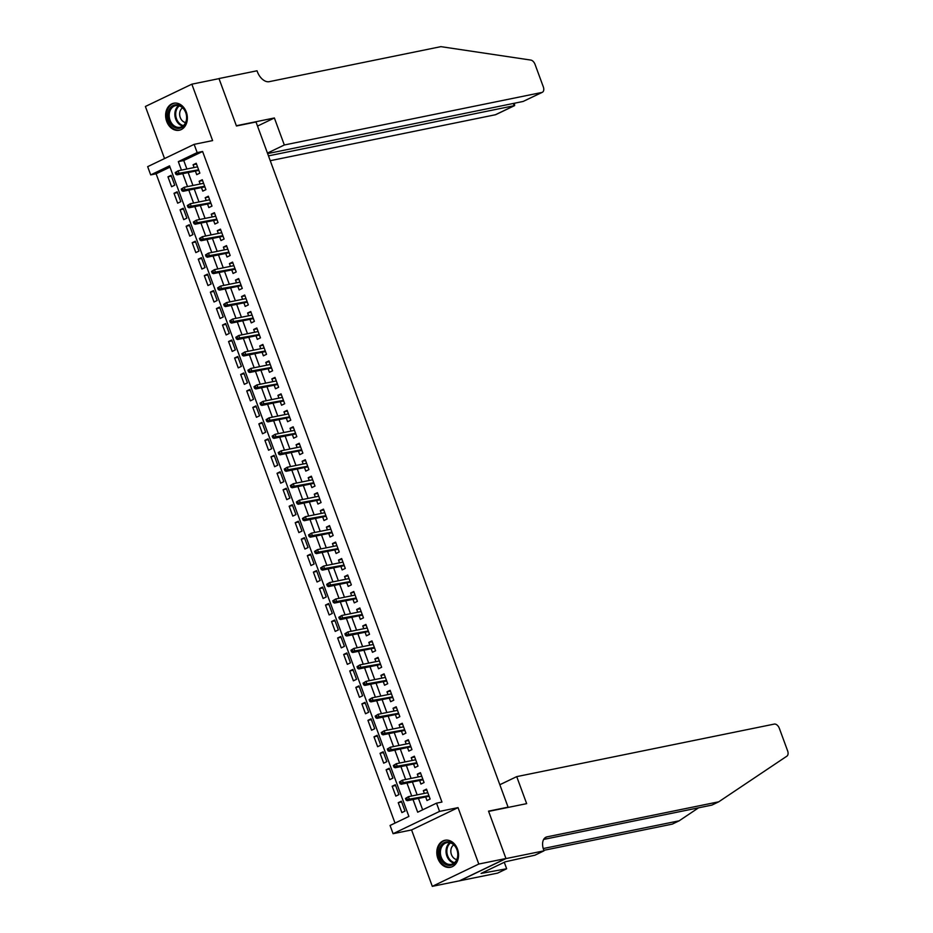 <?xml version="1.0" encoding="UTF-8"?>
<svg xmlns="http://www.w3.org/2000/svg" width="933" height="933" viewBox="0 0 933 933"><rect width="100%" height="100%" fill="white"/><g stroke="black" fill="none" stroke-linecap="round" stroke-linejoin="round"><path stroke-width="1.4" d="M166.704 121.442A13.785 10.741 -101.5 0 0 179.253 130.247A13.785 10.741 -101.5 0 0 186.297 112.042A13.785 10.741 -101.5 0 0 173.736 103.225A13.785 10.741 -101.5 0 0 166.704 121.442M437.88 858.488A13.785 10.741 -101.5 0 0 450.429 867.293A13.785 10.741 -101.5 0 0 457.473 849.077A13.785 10.741 -101.5 0 0 444.924 840.271A13.785 10.741 -101.5 0 0 437.88 858.488M170.004 167.124L156.126 173.795L150.691 174.903L147.671 166.657L194.134 144.358L197.166 152.592L178.32 161.631L181.445 170.121M507.132 807.616L508.088 807.162L256.004 121.99L236.446 125.99L219.022 78.629L191.848 84.18L145.385 106.479L164.546 158.563M508.088 807.162L488.53 811.15L505.954 858.5L459.491 880.81L432.317 886.35L478.792 864.04L458.033 807.628L439.56 811.395L393.096 833.705L390.064 825.472L408.899 816.433L169.538 165.852L150.691 174.903M458.033 807.628L411.57 829.938L432.317 886.35M411.57 829.938L393.096 833.705M156.126 173.795L395.021 823.093M505.954 858.5L478.792 864.04M195.405 171.077L196.711 174.658L199.849 173.141L196.222 163.263L193.084 164.768L194.099 167.532M201.458 187.556L202.776 191.125L205.913 189.621L202.274 179.731L199.137 181.247L200.152 184.011M207.523 204.024L208.829 207.593L211.978 206.088L208.339 196.21L205.202 197.714L206.216 200.478M213.575 220.491L214.893 224.06L218.03 222.555L214.403 212.677L211.255 214.182L212.281 216.946M219.64 236.959L220.958 240.539L224.095 239.023L220.456 229.145L217.319 230.649L218.334 233.413M225.704 253.438L227.011 257.007L230.159 255.502L226.521 245.612L223.384 247.128L224.398 249.892M231.757 269.905L233.075 273.474L236.212 271.969L232.574 262.091L229.436 263.596L230.451 266.36M237.822 286.373L239.14 289.941L242.277 288.437L238.638 278.559L235.501 280.063L236.516 282.827M243.875 302.84L245.192 306.421L248.33 304.904L244.703 295.026L241.554 296.531L242.58 299.295M249.939 319.319L251.257 322.888L254.394 321.384L250.755 311.494L247.618 313.01L248.633 315.774M256.004 335.787L257.31 339.355L260.459 337.851L256.82 327.973L253.683 329.477L254.697 332.241M262.056 352.254L263.374 355.823L266.511 354.318L262.873 344.44L259.736 345.945L260.75 348.709M268.121 368.722L269.439 372.302L272.576 370.786L268.937 360.908L265.8 362.412L266.815 365.176M274.174 385.201L275.492 388.769L278.629 387.265L275.002 377.375L271.853 378.88L272.879 381.655M280.238 401.668L281.556 405.237L284.693 403.732L281.055 393.843L277.917 395.359L278.932 398.123M286.303 418.136L287.609 421.704L290.758 420.2L287.119 410.322L283.982 411.826L284.997 414.59M292.356 434.603L293.673 438.183L296.811 436.667L293.172 426.789L290.035 428.294L291.049 431.058M298.42 451.082L299.738 454.651L302.875 453.146L299.236 443.257L296.099 444.761L297.114 447.537M304.473 467.55L305.791 471.118L308.928 469.614L305.301 459.724L302.152 461.24L303.178 464.004M310.537 484.017L311.855 487.586L314.992 486.081L311.354 476.203L308.217 477.708L309.231 480.472M316.602 500.485L317.908 504.053L321.057 502.549L317.418 492.671L314.281 494.175L315.296 496.939M322.655 516.952L323.973 520.532L327.11 519.016L323.471 509.138L320.334 510.643L321.349 513.418M328.719 533.431L330.037 537L333.174 535.495L329.536 525.606L326.398 527.122L327.413 529.886M334.772 549.899L336.09 553.467L339.227 551.963L335.6 542.085L332.451 543.589L333.478 546.353M340.837 566.366L342.154 569.935L345.292 568.43L341.653 558.552L338.516 560.057L339.53 562.821M346.901 582.833L348.207 586.414L351.356 584.898L347.717 575.02L344.58 576.524L345.595 579.288M352.954 599.313L354.272 602.881L357.409 601.377L353.77 591.487L350.633 593.003L351.648 595.767M359.018 615.78L360.336 619.349L363.473 617.844L359.835 607.966L356.698 609.471L357.712 612.235M365.083 632.247L366.389 635.816L369.526 634.312L365.899 624.434L362.75 625.938L363.777 628.702M371.136 648.715L372.454 652.295L375.591 650.779L371.952 640.901L368.815 642.405L369.83 645.17M377.2 665.194L378.506 668.763L381.655 667.258L378.017 657.368L374.879 658.885L375.894 661.649M383.253 681.661L384.571 685.23L387.708 683.726L384.069 673.848L380.932 675.352L381.947 678.116M389.318 698.129L390.635 701.698L393.773 700.193L390.134 690.315L386.997 691.82L388.011 694.584M395.382 714.596L396.688 718.177L399.825 716.661L396.198 706.782L393.05 708.287L394.076 711.051M401.435 731.075L402.753 734.644L405.89 733.14L402.251 723.25L399.114 724.766L400.129 727.53M407.499 747.543L408.806 751.112L411.954 749.607L408.316 739.729L405.179 741.234L406.193 743.998M413.552 764.01L414.87 767.579L418.007 766.075L414.369 756.197L411.231 757.701L412.246 760.465M419.617 780.478L420.935 784.058L424.072 782.542L420.433 772.664L417.296 774.168L418.311 776.932M401.668 801.995L398.239 802.695L401.878 812.585L405.015 811.08L401.377 801.19L398.239 802.695M395.615 785.528L392.175 786.227L395.814 796.117L398.951 794.601L395.312 784.723L392.175 786.227M389.551 769.06L386.122 769.76L389.749 779.638L392.898 778.134L389.259 768.256L386.122 769.76M383.498 752.593L380.058 753.293L383.696 763.171L386.833 761.666L383.195 751.776L380.058 753.293M377.433 736.114L373.993 736.813L377.632 746.703L380.769 745.199L377.142 735.309L373.993 736.813M371.369 719.646L367.94 720.346L371.579 730.236L374.716 728.72L371.077 718.842L367.94 720.346M365.316 703.179L361.876 703.879L365.514 713.757L368.652 712.252L365.013 702.374L361.876 703.879M359.252 686.711L355.823 687.411L359.45 697.289L362.599 695.785L358.96 685.895L355.823 687.411M353.199 670.232L349.758 670.932L353.397 680.822L356.534 679.317L352.896 669.428L349.758 670.932M347.134 653.765L343.694 654.465L347.333 664.354L350.47 662.838L346.843 652.96L343.694 654.465M341.07 637.297L337.641 637.997L341.268 647.875L344.417 646.371L340.778 636.493L337.641 637.997M335.017 620.83L331.577 621.53L335.215 631.408L338.352 629.903L334.714 620.025L331.577 621.53M328.952 604.351L325.524 605.062L329.151 614.94L332.288 613.436L328.661 603.546L325.524 605.062M322.9 587.883L319.459 588.583L323.098 598.473L326.235 596.957L322.596 587.079L319.459 588.583M316.835 571.416L313.395 572.116L317.033 581.994L320.171 580.489L316.544 570.611L313.395 572.116M310.771 554.948L307.342 555.648L310.969 565.526L314.118 564.022L310.479 554.144L307.342 555.648M304.718 538.469L301.277 539.181L304.916 549.059L308.053 547.554L304.415 537.665L301.277 539.181M298.653 522.002L295.225 522.702L298.852 532.591L301.989 531.075L298.362 521.197L295.225 522.702M292.6 505.534L289.16 506.234L292.799 516.112L295.936 514.608L292.297 504.73L289.16 506.234M286.536 489.067L283.096 489.767L286.734 499.645L289.871 498.14L286.244 488.262L283.096 489.767M280.471 472.588L277.043 473.299L280.67 483.177L283.819 481.673L280.18 471.783L277.043 473.299M274.419 456.12L270.978 456.82L274.617 466.71L277.754 465.194L274.115 455.316L270.978 456.82M268.354 439.653L264.914 440.353L268.552 450.231L271.69 448.726L268.063 438.848L264.914 440.353M262.301 423.185L258.861 423.885L262.5 433.763L265.637 432.259L261.998 422.381L258.861 423.885M256.237 406.718L252.796 407.418L256.435 417.296L259.572 415.791L255.934 405.902L252.796 407.418M250.172 390.239L246.744 390.939L250.371 400.828L253.519 399.312L249.881 389.434L246.744 390.939M244.119 373.771L240.679 374.471L244.318 384.349L247.455 382.845L243.816 372.967L240.679 374.471M238.055 357.304L234.615 358.004L238.253 367.882L241.39 366.377L237.763 356.499L234.615 358.004M232.002 340.837L228.562 341.536L232.2 351.414L235.338 349.91L231.699 340.02L228.562 341.536M225.938 324.357L222.497 325.057L226.136 334.947L229.273 333.443L225.634 323.553L222.497 325.057M219.873 307.89L216.444 308.59L220.071 318.48L223.22 316.963L219.582 307.085L216.444 308.59M213.82 291.423L210.38 292.122L214.019 302L217.156 300.496L213.517 290.618L210.38 292.122M207.756 274.955L204.315 275.655L207.954 285.533L211.091 284.029L207.464 274.139L204.315 275.655M201.691 258.476L198.262 259.176L201.901 269.066L205.038 267.561L201.4 257.671L198.262 259.176M195.638 242.009L192.198 242.708L195.837 252.598L198.974 251.082L195.335 241.204L192.198 242.708M189.574 225.541L186.145 226.241L189.772 236.119L192.921 234.615L189.282 224.736L186.145 226.241M183.521 209.074L180.081 209.773L183.719 219.652L186.857 218.147L183.218 208.269L180.081 209.773M177.457 192.595L174.016 193.306L177.655 203.184L180.792 201.68L177.165 191.79L174.016 193.306M174.739 185.201L171.101 175.322L167.963 176.827L171.602 186.717L174.739 185.201M413.027 799.534L417.692 812.211L436.527 803.161L441.962 802.053L202.601 151.484L183.754 160.523L186.88 169.013M188.186 172.558L192.944 185.48M194.239 189.026L198.997 201.948M200.303 205.493L205.062 218.415M206.368 221.961L211.115 234.894M212.421 238.44L217.179 251.362M218.485 254.907L223.244 267.829M224.538 271.375L229.296 284.297M230.603 287.842L235.361 300.776M236.667 304.321L241.414 317.243M242.72 320.789L247.478 333.711M248.784 337.256L253.543 350.178M254.837 353.724L259.596 366.657M260.902 370.203L265.66 383.125M266.966 386.67L271.713 399.592M273.019 403.138L277.777 416.06M279.084 419.605L283.842 432.539M285.148 436.084L289.895 449.006M291.201 452.552L295.959 465.474M297.265 469.019L302.012 481.941M303.318 485.487L308.077 498.409M309.383 501.954L314.141 514.888M315.447 518.433L320.194 531.355M321.5 534.901L326.258 547.823M327.565 551.368L332.311 564.29M333.617 567.835L338.376 580.769M339.682 584.315L344.44 597.237M345.746 600.782L350.493 613.704M351.799 617.249L356.558 630.172M357.864 633.717L362.622 646.651M363.917 650.196L368.675 663.118M369.981 666.663L374.739 679.586M376.046 683.131L380.792 696.053M382.098 699.598L386.857 712.532M388.163 716.077L392.921 729M394.216 732.545L398.974 745.467M400.28 749.012L405.039 761.934M406.345 765.48L411.091 778.414M412.398 781.959L417.156 794.881M418.462 798.426L422.649 809.821M425.681 796.957L426.987 800.526L430.125 799.021L426.498 789.131L423.349 790.636L424.375 793.412M194.134 144.358L212.607 140.591L191.848 84.18M202.601 151.484L197.166 152.592M436.527 803.161L439.56 811.395M182.751 173.666L187.51 186.588M188.816 190.134L193.563 203.056M194.869 206.601L199.627 219.523M200.933 223.069L205.692 236.002M206.986 239.548L211.744 252.47M213.051 256.015L217.809 268.937M219.115 272.483L223.862 285.405M225.168 288.95L229.926 301.884M231.232 305.429L235.991 318.351M237.285 321.897L242.044 334.819M243.35 338.364L248.108 351.286M249.414 354.832L254.161 367.765M255.467 371.311L260.225 384.233M261.532 387.778L266.29 400.7M267.584 404.246L272.343 417.168M273.649 420.713L278.407 433.647M279.713 437.192L284.46 450.114M285.766 453.66L290.525 466.582M291.831 470.127L296.589 483.049M297.884 486.594L302.642 499.528M303.948 503.074L308.706 515.996M310.013 519.541L314.759 532.463M316.065 536.009L320.824 548.931M322.13 552.476L326.888 565.398M328.183 568.943L332.941 581.877M334.247 585.423L339.006 598.345M340.312 601.89L345.058 614.812M346.365 618.357L351.123 631.279M352.429 634.825L357.187 647.759M358.482 651.304L363.24 664.226M364.546 667.771L369.305 680.693M370.611 684.239L375.358 697.161M376.664 700.706L381.422 713.64M382.728 717.185L387.487 730.107M388.781 733.653L393.539 746.575M394.846 750.12L399.604 763.042M400.91 766.588L405.657 779.521M406.963 783.067L411.721 795.989M183.754 160.523L178.32 161.631M426.789 789.936L423.349 790.636M171.392 176.127L167.963 176.827M420.725 773.469L417.296 774.168M414.672 757.001L411.231 757.701M408.607 740.534L405.179 741.234M402.555 724.055L399.114 724.766M396.49 707.587L393.05 708.287M390.426 691.12L386.997 691.82M384.373 674.652L380.932 675.352M378.308 658.173L374.879 658.885M372.255 641.706L368.815 642.405M366.191 625.238L362.75 625.938M360.126 608.771L356.698 609.471M354.074 592.292L350.633 593.003M348.009 575.824L344.58 576.524M341.956 559.357L338.516 560.057M335.892 542.889L332.451 543.589M329.827 526.422L326.398 527.122M323.774 509.943L320.334 510.643M317.71 493.475L314.281 494.175M311.657 477.008L308.217 477.708M305.592 460.54L302.152 461.24M299.528 444.061L296.099 444.761M293.475 427.594L290.035 428.294M287.411 411.126L283.982 411.826M281.358 394.659L277.917 395.359M275.293 378.18L271.853 378.88M269.229 361.712L265.8 362.412M263.176 345.245L259.736 345.945M257.111 328.778L253.683 329.477M251.059 312.298L247.618 313.01M244.994 295.831L241.554 296.531M238.93 279.364L235.501 280.063M232.877 262.896L229.436 263.596M226.812 246.417L223.384 247.128M220.759 229.95L217.319 230.649M214.695 213.482L211.255 214.182M208.63 197.015L205.202 197.714M202.578 180.536L199.137 181.247M196.513 164.068L193.084 164.768M405.493 798.45L406.1 800.094L407.348 799.499L406.741 797.855L405.493 798.45L408.421 796.665L427.804 792.7M406.741 797.855L408.421 796.665L409.505 799.628L407.243 800.712L429.11 796.246M407.348 799.499L428.9 795.674M406.1 800.094L407.243 800.712M453.846 844.528A11.931 9.295 78.5 0 1 456.33 861.206A11.931 9.295 78.5 0 1 443.245 862.687A11.931 9.295 78.5 0 1 440.761 846.009A11.931 9.295 78.5 0 1 453.846 844.528M444.19 861.905A11.044 8.607 -101.5 0 0 451.292 864.32A11.044 8.607 -101.5 0 0 457.671 856.412A11.044 8.607 -101.5 0 0 453.998 845.088A11.044 8.607 -101.5 0 0 446.884 842.674A11.044 8.607 -101.5 0 0 440.504 850.581A11.044 8.607 -101.5 0 0 444.19 861.905M453.765 844.866A7.872 6.123 -101.5 0 0 453.531 857.87A7.872 6.123 -101.5 0 0 456.762 859.608M446.184 840.12A13.703 10.671 -101.5 0 0 445.811 840.178A13.703 10.671 -101.5 0 0 437.892 849.986A13.703 10.671 -101.5 0 0 442.464 864.04A13.703 10.671 -101.5 0 0 451.28 867.037A13.703 10.671 -101.5 0 0 451.665 866.944M182.658 107.482A11.931 9.295 78.5 0 1 185.142 124.159A11.931 9.295 78.5 0 1 172.069 125.652A11.931 9.295 78.5 0 1 169.584 108.974A11.931 9.295 78.5 0 1 182.658 107.482M173.002 124.859A11.044 8.607 -101.5 0 0 180.116 127.285A11.044 8.607 -101.5 0 0 186.495 119.366A11.044 8.607 -101.5 0 0 182.81 108.041A11.044 8.607 -101.5 0 0 175.696 105.627A11.044 8.607 -101.5 0 0 169.316 113.534A11.044 8.607 -101.5 0 0 173.002 124.859M182.576 107.82A7.872 6.123 -101.5 0 0 182.355 120.823A7.872 6.123 -101.5 0 0 185.585 122.561M175.007 103.073A13.703 10.671 -101.5 0 0 174.623 103.143A13.703 10.671 -101.5 0 0 166.715 112.951A13.703 10.671 -101.5 0 0 171.287 126.993A13.703 10.671 -101.5 0 0 180.104 129.99A13.703 10.671 -101.5 0 0 180.477 129.897M516.719 776.629L774.262 724.09A5.306 3.265 64.4 0 1 779.347 728.358L787.615 750.843A5.306 3.265 64.4 0 1 786.904 756.15L718.748 801.809L547.053 836.843A12.374 7.616 64.4 0 0 545.933 837.216A12.374 7.616 64.4 0 0 543.682 849.916L544.021 850.826L505.989 858.582L488.624 811.395L526.655 803.64L516.719 776.629L499.843 784.723M544.021 850.826L534.912 855.199L505.301 861.789L481.066 873.428L506.654 868.763L497.557 873.136L459.491 880.81M459.514 880.892L505.989 858.582M718.748 801.809L711.867 805.109L543.659 839.432M543.239 848.54L679.154 820.818L672.285 824.119L543.834 850.325M679.154 820.818L698.537 807.838M506.654 868.763L504.275 862.279M484.32 872.763L484.04 871.993M270.243 160.698L495.4 114.759L514.176 105.744L513.337 103.458M268.471 155.869L514.608 105.604L495.878 114.596A5.306 3.265 -115.6 0 1 495.4 114.759M274.384 117.978L284.32 144.988L541.875 92.449A5.306 3.265 64.4 0 0 542.341 92.297A5.306 3.265 64.4 0 0 543.309 86.851L535.041 64.365A5.306 3.265 64.4 0 0 530.795 60.074L440.901 46.65L269.205 81.672A12.374 7.616 -115.6 0 1 257.356 71.701L257.018 70.791L218.987 78.547L236.352 125.733L274.384 117.978L257.508 126.083M284.32 144.988L267.444 153.094M267.619 153.583L523.098 101.464L541.875 92.449M542.341 92.297L523.098 101.464M514.468 103.225L514.608 105.604M399.429 781.982L400.035 783.627L401.295 783.032L400.689 781.376L399.429 781.982L402.356 780.186L421.751 776.233M400.689 781.376L402.356 780.186L403.453 783.16L401.19 784.245L423.057 779.778M401.295 783.032L422.836 779.195M400.035 783.627L401.19 784.245M393.364 765.515L393.971 767.159L395.23 766.553L394.624 764.908L393.364 765.515L396.303 763.719L415.686 759.765M394.624 764.908L396.303 763.719L397.388 766.681L395.125 767.766L416.993 763.311M395.23 766.553L416.783 762.727M393.971 767.159L395.125 767.766M387.312 749.036L387.918 750.692L389.178 750.085L388.571 748.441L387.312 749.036L390.239 747.251L409.634 743.298M388.571 748.441L390.239 747.251L391.335 750.214L389.073 751.298L410.928 746.843M389.178 750.085L410.718 746.26M387.918 750.692L389.073 751.298M381.247 732.568L381.854 734.213L383.113 733.618L382.507 731.973L381.247 732.568L384.174 730.784L403.569 726.83M382.507 731.973L384.174 730.784L385.271 733.746L383.008 734.831L404.875 730.376M383.113 733.618L404.654 729.793M381.854 734.213L383.008 734.831M375.194 716.101L375.801 717.745L377.049 717.15L376.442 715.494L375.194 716.101L378.122 714.305L397.505 710.351M376.442 715.494L378.122 714.305L379.206 717.279L376.944 718.363L398.811 713.897M377.049 717.15L398.601 713.313M375.801 717.745L376.944 718.363M369.13 699.633L369.736 701.278L370.996 700.671L370.389 699.027L369.13 699.633L372.057 697.837L391.452 693.884M370.389 699.027L372.057 697.837L373.153 700.8L370.891 701.884L392.758 697.429M370.996 700.671L392.536 696.846M369.736 701.278L370.891 701.884M363.065 683.166L363.672 684.81L364.931 684.204L364.325 682.559L363.065 683.166L366.004 681.37L385.387 677.416M364.325 682.559L366.004 681.37L367.089 684.332L364.826 685.417L386.694 680.962M364.931 684.204L386.484 680.379M363.672 684.81L364.826 685.417M357.012 666.687L357.619 668.343L358.867 667.736L358.272 666.092L357.012 666.687L359.94 664.902L379.334 660.949M358.272 666.092L359.94 664.902L361.024 667.865L358.773 668.949L380.629 664.494M358.867 667.736L380.419 663.911M357.619 668.343L358.773 668.949M350.948 650.219L351.554 651.864L352.814 651.269L352.207 649.613L350.948 650.219L353.875 648.423L373.27 644.47M352.207 649.613L353.875 648.423L354.972 651.397L352.709 652.482L374.576 648.015M352.814 651.269L374.355 647.444M351.554 651.864L352.709 652.482M344.895 633.752L345.502 635.396L346.749 634.79L346.143 633.145L344.895 633.752L347.822 631.956L367.205 628.002M346.143 633.145L347.822 631.956L348.907 634.918L346.644 636.003L368.512 631.548M346.749 634.79L368.302 630.965M345.502 635.396L346.644 636.003M338.831 617.284L339.437 618.929L340.697 618.322L340.09 616.678L338.831 617.284L341.758 615.488L361.153 611.535M340.09 616.678L341.758 615.488L342.854 618.451L340.592 619.535L362.459 615.08M340.697 618.322L362.237 614.497M339.437 618.929L340.592 619.535M332.766 600.805L333.373 602.461L334.632 601.855L334.026 600.211L332.766 600.805L335.705 599.021L355.088 595.067M334.026 600.211L335.705 599.021L336.79 601.983L334.527 603.068L356.394 598.613M334.632 601.855L356.184 598.03M333.373 602.461L334.527 603.068M326.713 584.338L327.32 585.982L328.568 585.388L327.973 583.731L326.713 584.338L329.641 582.554L349.024 578.588M327.973 583.731L329.641 582.554L330.725 585.516L328.474 586.6L350.33 582.134M328.568 585.388L350.12 581.562M327.32 585.982L328.474 586.6M320.649 567.87L321.255 569.515L322.515 568.908L321.908 567.264L320.649 567.87L323.576 566.074L342.971 562.121M321.908 567.264L323.576 566.074L324.672 569.037L322.41 570.133L344.277 565.666M322.515 568.908L344.055 565.083M321.255 569.515L322.41 570.133M314.596 551.403L315.202 553.047L316.45 552.441L315.844 550.797L314.596 551.403L317.523 549.607L336.906 545.653M315.844 550.797L317.523 549.607L318.608 552.569L316.345 553.654L338.212 549.199M316.45 552.441L338.003 548.616M315.202 553.047L316.345 553.654M308.531 534.924L309.138 536.58L310.397 535.974L309.791 534.329L308.531 534.924L311.459 533.14L330.853 529.186M309.791 534.329L311.459 533.14L312.555 536.102L310.292 537.186L332.16 532.731M310.397 535.974L331.938 532.148M309.138 536.58L310.292 537.186M302.467 518.456L303.073 520.101L304.333 519.506L303.726 517.85L302.467 518.456L305.406 516.672L324.789 512.707M303.726 517.85L305.406 516.672L306.49 519.634L304.228 520.719L326.095 516.252M304.333 519.506L325.885 515.681M303.073 520.101L304.228 520.719M296.414 501.989L297.021 503.633L298.268 503.027L297.674 501.383L296.414 501.989L299.341 500.193L318.724 496.239M297.674 501.383L299.341 500.193L300.426 503.167L298.175 504.252L320.031 499.785M298.268 503.027L319.821 499.202M297.021 503.633L298.175 504.252M290.35 485.522L290.956 487.166L292.216 486.56L291.609 484.915L290.35 485.522L293.277 483.726L312.672 479.772M291.609 484.915L293.277 483.726L294.373 486.688L292.111 487.772L313.978 483.317M292.216 486.56L313.756 482.734M290.956 487.166L292.111 487.772M284.297 469.042L284.903 470.699L286.151 470.092L285.545 468.448L284.297 469.042L287.224 467.258L306.607 463.304M285.545 468.448L287.224 467.258L288.309 470.22L286.046 471.305L307.913 466.85M286.151 470.092L307.703 466.267M284.903 470.699L286.046 471.305M278.232 452.575L278.839 454.219L280.098 453.625L279.492 451.969L278.232 452.575L281.16 450.791L300.554 446.825M279.492 451.969L281.16 450.791L282.256 453.753L279.993 454.837L301.86 450.371M280.098 453.625L301.639 449.799M278.839 454.219L279.993 454.837M272.168 436.108L272.774 437.752L274.034 437.145L273.427 435.501L272.168 436.108L275.107 434.311L294.49 430.358M273.427 435.501L275.107 434.311L276.191 437.285L273.929 438.37L295.796 433.903M274.034 437.145L295.586 433.32M272.774 437.752L273.929 438.37M266.115 419.64L266.721 421.284L267.969 420.678L267.363 419.034L266.115 419.64L269.042 417.844L288.425 413.89M267.363 419.034L269.042 417.844L270.127 420.806L267.876 421.891L289.731 417.436M267.969 420.678L289.522 416.853M266.721 421.284L267.876 421.891M260.05 403.161L260.657 404.817L261.916 404.211L261.31 402.566L260.05 403.161L262.978 401.377L282.372 397.423M261.31 402.566L262.978 401.377L264.074 404.339L261.811 405.423L283.679 400.968M261.916 404.211L283.457 400.385M260.657 404.817L261.811 405.423M253.998 386.694L254.604 388.338L255.852 387.743L255.245 386.099L253.998 386.694L256.925 384.909L276.308 380.944M255.245 386.099L256.925 384.909L258.009 387.871L255.747 388.956L277.614 384.489M255.852 387.743L277.404 383.918M254.604 388.338L255.747 388.956M247.933 370.226L248.54 371.87L249.799 371.264L249.193 369.62L247.933 370.226L250.86 368.43L270.255 364.476M249.193 369.62L250.86 368.43L251.957 371.404L249.694 372.489L271.55 368.022M249.799 371.264L271.34 367.439M248.54 371.87L249.694 372.489M241.869 353.759L242.475 355.403L243.735 354.797L243.128 353.152L241.869 353.759L244.796 351.963L264.191 348.009M243.128 353.152L244.796 351.963L245.892 354.925L243.63 356.009L265.497 351.554M243.735 354.797L265.287 350.971M242.475 355.403L243.63 356.009M235.816 337.279L236.422 338.936L237.67 338.329L237.064 336.685L235.816 337.279L238.743 335.495L258.126 331.542M237.064 336.685L238.743 335.495L239.828 338.457L237.577 339.542L259.432 335.087M237.67 338.329L259.222 334.504M236.422 338.936L237.577 339.542M229.751 320.812L230.358 322.456L231.617 321.862L231.011 320.217L229.751 320.812L232.679 319.028L252.073 315.074M231.011 320.217L232.679 319.028L233.775 321.99L231.512 323.075L253.379 318.608M231.617 321.862L253.158 318.036M230.358 322.456L231.512 323.075M223.698 304.345L224.305 305.989L225.553 305.394L224.946 303.738L223.698 304.345L226.626 302.549L246.009 298.595M224.946 303.738L226.626 302.549L227.71 305.523L225.448 306.607L247.315 302.14M225.553 305.394L247.105 301.557M224.305 305.989L225.448 306.607M217.634 287.877L218.24 289.522L219.5 288.915L218.893 287.271L217.634 287.877L220.561 286.081L239.956 282.128M218.893 287.271L220.561 286.081L221.657 289.043L219.395 290.128L241.25 285.673M219.5 288.915L241.041 285.09M218.24 289.522L219.395 290.128M211.569 271.41L212.176 273.054L213.435 272.448L212.829 270.803L211.569 271.41L214.497 269.614L233.891 265.66M212.829 270.803L214.497 269.614L215.593 272.576L213.33 273.661L235.198 269.205M213.435 272.448L234.988 268.622M212.176 273.054L213.33 273.661M205.517 254.931L206.123 256.587L207.371 255.98L206.764 254.336L205.517 254.931L208.444 253.146L227.827 249.193M206.764 254.336L208.444 253.146L209.528 256.108L207.278 257.193L229.133 252.738M207.371 255.98L228.923 252.155M206.123 256.587L207.278 257.193M199.452 238.463L200.059 240.108L201.318 239.513L200.712 237.857L199.452 238.463L202.379 236.667L221.774 232.714M200.712 237.857L202.379 236.667L203.476 239.641L201.213 240.726L223.08 236.259M201.318 239.513L222.859 235.687M200.059 240.108L201.213 240.726M193.399 221.996L194.006 223.64L195.254 223.034L194.647 221.389L193.399 221.996L196.327 220.2L215.71 216.246M194.647 221.389L196.327 220.2L197.411 223.162L195.149 224.247L217.016 219.791M195.254 223.034L216.806 219.208M194.006 223.64L195.149 224.247M187.335 205.528L187.941 207.173L189.201 206.566L188.594 204.922L187.335 205.528L190.262 203.732L209.657 199.779M188.594 204.922L190.262 203.732L191.358 206.694L189.096 207.779L210.951 203.324M189.201 206.566L210.741 202.741M187.941 207.173L189.096 207.779M181.27 189.049L181.877 190.705L183.136 190.099L182.53 188.454L181.27 189.049L184.198 187.265L203.592 183.311M182.53 188.454L184.198 187.265L185.294 190.227L183.031 191.312L204.898 186.857M183.136 190.099L204.689 186.273M181.877 190.705L183.031 191.312M175.217 172.582L175.824 174.226L177.072 173.631L176.465 171.975L175.217 172.582L178.145 170.797L197.528 166.832M176.465 171.975L178.145 170.797L179.229 173.76L176.978 174.844L198.834 170.377M177.072 173.631L198.624 169.806M175.824 174.226L176.978 174.844M453.998 863.118A11.044 8.607 78.5 0 1 449.846 860.751A11.044 8.607 78.5 0 1 449.834 842.721M450.546 842.919A10.683 8.327 -101.5 0 0 450.546 860.366A10.683 8.327 -101.5 0 0 454.569 862.652M182.821 126.072A11.044 8.607 78.5 0 1 178.669 123.704A11.044 8.607 78.5 0 1 178.658 105.674M179.369 105.884A10.683 8.327 -101.5 0 0 179.369 123.319A10.683 8.327 -101.5 0 0 183.393 125.617M544.954 837.846L547.053 836.843"/></g></svg>
